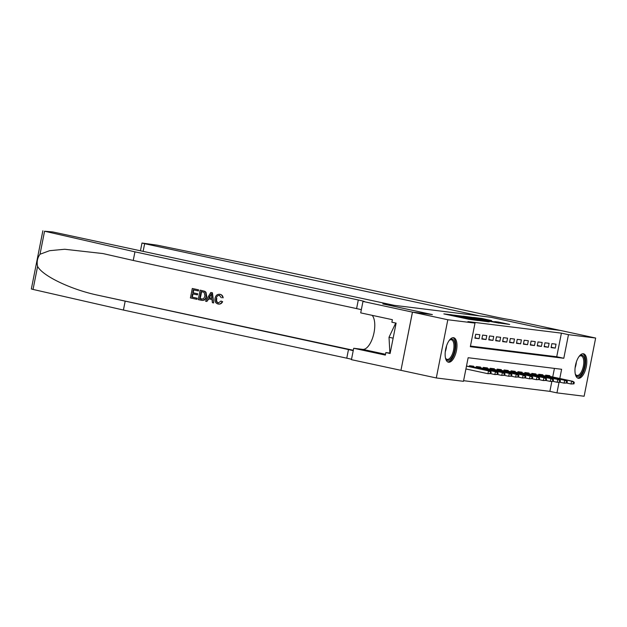 <?xml version="1.0" encoding="UTF-8"?>
<svg xmlns="http://www.w3.org/2000/svg" width="627" height="627" viewBox="0 0 627 627"><rect width="100%" height="100%" fill="white"/><g stroke="black" fill="none" stroke-linecap="round" stroke-linejoin="round"><path stroke-width="0.94" d="M451.808 314.84L443.845 313.892L468.824 319.276L478.221 320.562L451.808 314.84M578.455 378.3A12.516 5.424 -77.8 0 1 578.251 378.261A12.516 5.424 -77.8 0 1 575.531 365.118A12.516 5.424 -77.8 0 1 583.314 353.753A12.516 5.424 -77.8 0 1 583.525 353.793A12.516 5.424 -77.8 0 1 586.237 366.936A12.516 5.424 -77.8 0 1 578.455 378.3M448.626 362.234A12.516 5.424 -77.8 0 1 448.423 362.202A12.516 5.424 -77.8 0 1 445.703 349.059A12.516 5.424 -77.8 0 1 453.486 337.694A12.516 5.424 -77.8 0 1 453.697 337.734A12.516 5.424 -77.8 0 1 456.409 350.869A12.516 5.424 -77.8 0 1 448.626 362.234M491.56 320.569L481.779 318.461L473.604 317.458L499.445 323.062L509.688 324.449L498.293 322.019L494.703 321.588L502.078 323.305L496.129 322.262L477.366 318.124L491.56 320.569M412.441 312.128L432.285 314.582L382.807 303.923L394.164 305.325L52.809 231.951L44.564 231.222L134.946 251.842L358.299 299.98A11.231 0.392 -168.8 0 1 364.467 301.563A11.231 0.392 -168.8 0 1 363.346 301.509L412.441 312.128L400.951 370.338L412.48 312.136L432.387 314.597L382.909 303.93L490.925 317.293L540.403 327.96L560.311 330.421L595.65 338.039L584.129 396.24L556.948 392.878L559.041 382.329M412.48 312.136L447.819 319.746L475 323.109L470.328 346.707L563.798 358.276L568.47 334.677L595.65 338.039M470.454 346.073L556.729 356.747L561.408 333.149L467.93 321.588L475 323.109M561.408 333.149L568.47 334.677M462.71 316.227L453.329 315.067L478.307 320.452L488.551 321.831L462.71 316.227L462.624 316.651M463.188 316.157L473.275 317.536L499.116 323.14L481.262 319.762L489.287 321.847L463.181 316.204M468.714 369.562L469.482 369.726M472.084 337.82L472.868 333.885M479.867 334.747L475.713 334.238L474.929 338.165L479.083 338.682L479.867 334.747M486.787 335.61L482.633 335.092L481.857 339.027L486.011 339.536L486.787 335.61M493.715 336.464L489.562 335.947L488.778 339.881L492.932 340.398L493.715 336.464M500.636 337.318L496.482 336.809L495.706 340.735L499.86 341.253L500.636 337.318M507.564 338.172L503.41 337.663L502.627 341.597L506.781 342.107L507.564 338.172M514.485 339.035L510.331 338.517L509.555 342.452L513.709 342.961L514.485 339.035M521.413 339.889L517.251 339.372L516.476 343.306L520.629 343.823L521.413 339.889M528.334 340.743L524.18 340.234L523.404 344.168L527.558 344.678L528.334 340.743M535.254 341.605L531.1 341.088L530.324 345.022L534.478 345.532L535.254 341.605M542.183 342.46L538.029 341.942L537.253 345.877L541.407 346.394L542.183 342.46M549.103 343.314L544.949 342.804L544.173 346.731L548.327 347.248L549.103 343.314M551.094 347.593L555.256 348.103L556.031 344.168L551.878 343.659L551.094 347.593M463.596 380.683L549.879 391.358L551.831 381.514M552.724 376.976L554.425 368.394M466.574 366.035L466.637 365.345M469.302 366.623L469.482 365.698L473.636 366.215L473.503 366.889M476.222 367.477L476.402 366.552L480.556 367.069L480.423 367.743M483.143 368.331L483.331 367.414L487.485 367.924L487.351 368.605M490.071 369.193L490.251 368.268L494.405 368.778L494.272 369.46M496.992 370.048L497.18 369.123L501.334 369.64L501.2 370.314M503.92 370.902L504.1 369.977L508.254 370.494L508.121 371.176M510.84 371.756L511.029 370.839L515.182 371.349L515.049 372.03M517.769 372.618L517.949 371.693L522.103 372.211L521.97 372.885M524.689 373.473L524.877 372.548L529.031 373.065L528.89 373.747M531.618 374.327L531.798 373.41L535.952 373.919L535.819 374.601M538.538 375.189L538.718 374.264L542.88 374.781L542.739 375.455M545.466 376.043L545.647 375.118L549.801 375.636L549.667 376.31M400.951 370.338L436.298 377.956L447.819 319.746M549.879 391.358L556.948 392.878M559.793 378.496L561.62 369.287L468.142 357.719L463.471 381.318L436.298 377.956M556.729 356.747L563.798 358.276M479.083 338.682L475.007 337.804M486.011 339.536L481.928 338.658M492.932 340.398L488.856 339.513M499.86 341.253L495.777 340.375M506.781 342.107L502.697 341.229M513.709 342.961L509.626 342.083M520.629 343.823L516.546 342.945M527.558 344.678L523.474 343.8M534.478 345.532L530.395 344.654M541.407 346.394L537.323 345.508M548.327 347.248L544.244 346.37M555.256 348.103L551.172 347.225M455.312 315.365L480.666 320.648L455.312 315.365M472.821 317.873L479.483 319.347L472.821 317.873M490.87 373.59L491.184 372.015L490.486 371.929L490.181 373.504L490.87 373.59L487.939 373.708L488.496 370.87L489.742 371.027L466.504 366.019M490.486 371.929L488.496 370.87L466.48 366.129M490.181 373.504L487.939 373.708L465.916 368.958M489.742 371.027L491.184 372.015M449.269 340.375A10.831 4.695 -77.8 0 1 449.41 340.234A10.831 4.695 -77.8 0 1 449.724 339.959A10.831 4.695 -77.8 0 1 455.037 345.203A10.831 4.695 -77.8 0 1 450.445 359.208A10.831 4.695 -77.8 0 1 445.719 358.526A10.831 4.695 -77.8 0 1 445.476 357.962M445.531 358.095A10.032 4.35 102.2 0 0 447.106 359.373A10.032 4.35 102.2 0 0 449.7 358.354A10.032 4.35 102.2 0 0 453.893 347.726A10.032 4.35 102.2 0 0 451.33 339.763A10.032 4.35 102.2 0 0 449.371 340.273M447.725 361.928A12.438 5.392 102.2 0 0 450.523 360.611A12.438 5.392 102.2 0 0 455.672 347.907A12.438 5.392 102.2 0 0 452.945 337.687M395.731 323.038L389.014 337.279L389.845 352.452L390.292 352.546M390.182 353.103L385.864 352.57L390.104 353.487L396.115 323.124L395.668 323.038M393.137 338.172L389.014 337.279M579.097 356.442A10.831 4.695 -77.8 0 1 579.238 356.301A10.831 4.695 -77.8 0 1 579.552 356.026A10.831 4.695 -77.8 0 1 584.866 361.262A10.831 4.695 -77.8 0 1 580.273 375.267A10.831 4.695 -77.8 0 1 575.547 374.593A10.831 4.695 -77.8 0 1 575.304 374.029M575.359 374.162A10.032 4.35 102.2 0 0 576.934 375.432A10.032 4.35 102.2 0 0 579.528 374.413A10.032 4.35 102.2 0 0 583.713 363.793A10.032 4.35 102.2 0 0 581.158 355.83A10.032 4.35 102.2 0 0 579.199 356.34M577.553 377.995A12.438 5.392 102.2 0 0 580.351 376.67A12.438 5.392 102.2 0 0 585.5 363.966A12.438 5.392 102.2 0 0 582.773 353.753M196.612 299.267L190.412 297.935L192.285 288.491L198.265 289.784L198.046 290.873L193.265 289.839L192.685 292.746L197.144 293.702L196.933 294.792L192.473 293.836L191.823 297.096L196.831 298.178L196.925 299.306A20.903 9.06 102.2 0 0 197.239 298.233L192.238 297.151A20.903 9.06 102.2 0 0 193.014 293.953M196.933 294.792L197.481 294.862A20.903 9.06 102.2 0 0 197.693 293.773L193.234 292.809A20.903 9.06 102.2 0 0 193.672 289.925M198.046 290.873L198.461 290.92A20.903 9.06 102.2 0 0 198.571 289.823L192.285 288.491M201.596 300.309C204.324 300.725 206.032 299.424 206.698 296.414L205.969 292.253L204.81 291.304L200.421 290.215L204.48 291.265L205.585 292.206L206.15 296.352C205.562 299.369 203.94 300.678 201.283 300.27L198.242 299.62L200.115 290.183M218.329 304.048C220.226 304.346 221.668 303.562 222.632 301.673L220.978 301.046L222.632 301.673M218.533 302.943C216.809 302.222 216.237 300.764 216.817 298.57L216.268 298.507C215.727 300.694 216.346 302.151 218.133 302.896L218.533 302.943M222.115 301.611C221.245 303.515 219.889 304.314 218.031 304.009C215.476 303.194 214.489 301.273 215.069 298.248C215.696 295.364 217.318 294.055 219.92 294.322C221.59 294.729 222.499 295.881 222.648 297.77L223.149 297.833C222.898 295.944 221.927 294.784 220.218 294.361L219.552 294.259L220.218 294.361M134.946 251.842L133.237 260.456L102.977 253.567L64.659 249.256L49.604 250.69L40.01 254.241C37.408 257.862 36.601 261.914 37.596 266.412C42.597 275.935 70.843 289.486 97.412 295.113L348.479 349.568A11.231 0.392 -168.8 0 1 353.22 350.673M213.65 302.935L212.459 292.809L211.111 292.519L212.153 292.778L213.65 302.935L212.381 302.669L211.989 299.549L208.376 298.773L206.832 301.469L205.562 301.195L210.797 292.48M206.832 301.469L208.893 298.836M125.126 301.438L123.417 310.044L346.77 358.182A11.231 0.392 -168.8 0 1 351.52 359.287M361.34 309.691A11.231 0.392 -168.8 0 0 356.591 308.594L133.237 260.456M37.596 266.412L33.043 289.431L123.417 310.044M362.97 301.462L360.705 312.873L392.377 319.692L391.875 322.215L396.115 323.124M385.864 352.57L385.362 355.094L353.699 348.267L351.441 359.671L400.919 370.33M372.156 315.334A18.05 7.822 -77.8 0 1 373.316 335.649A18.05 7.822 -77.8 0 1 362.735 349.38L353.699 348.267M33.043 289.431L31.35 288.961L42.871 230.76M220.978 301.046L218.368 302.935M221.394 297.801L219.372 295.356M219.646 295.395C217.757 295.286 216.628 296.32 216.268 298.507M222.648 297.77L223.149 297.833M218.698 304.111L218.031 304.009M210.335 295.333L208.948 297.762L211.848 298.389L211.26 293.718L209.496 297.833L208.948 297.762M211.84 298.334L209.496 297.833M202.16 300.411L201.283 300.27M199.652 298.789L203.54 298.93L204.958 296.069L204.175 292.394L201.095 291.524L199.652 298.789L201.941 299.259M206.15 296.352L206.698 296.414M200.068 298.836A20.903 9.06 102.2 0 0 201.502 291.618M196.831 298.178L197.239 298.233M191.823 297.096L192.238 297.151M197.144 293.702L197.693 293.773M192.685 292.746L193.234 292.809M140.479 250.651L141.992 243.017L157.165 245.157L272.384 268.842L495.745 316.98A11.231 0.392 11.2 0 0 510.488 319.715L560.342 330.429L540.505 327.968L491.027 317.309L479.671 315.906L144.641 243.699L143.152 251.223M141.992 243.017L144.641 243.699M497.791 374.444L498.104 372.877L497.415 372.791L497.101 374.358L497.791 374.444L494.86 374.562L495.424 371.733L496.67 371.882L469.419 366.011M497.415 372.791L495.424 371.733L469.396 366.121M497.101 374.358L494.86 374.562L490.58 373.637M496.67 371.882L498.104 372.877M504.719 375.307L505.033 373.731L504.335 373.645L504.03 375.22L504.719 375.307L501.788 375.416L502.345 372.587L503.591 372.744L476.34 366.866M504.335 373.645L502.345 372.587L476.324 366.975M504.03 375.22L501.788 375.416L497.501 374.491M503.591 372.744L505.033 373.731M511.64 376.161L511.953 374.585L511.264 374.499L510.95 376.075L511.64 376.161L508.709 376.271L509.273 373.441L510.519 373.598L483.268 367.72M511.264 374.499L509.273 373.441L483.245 367.83M510.95 376.075L508.709 376.271L504.429 375.354M510.519 373.598L511.953 374.585M518.568 377.015L518.882 375.448L518.184 375.361L517.871 376.929L518.568 377.015L515.637 377.133L516.193 374.295L517.44 374.452L490.189 368.582M518.184 375.361L516.193 374.295L490.173 368.692M517.871 376.929L515.637 377.133L511.35 376.208M517.44 374.452L518.882 375.448M525.489 377.877L525.802 376.302L525.112 376.216L524.799 377.791L525.489 377.877L522.557 377.987L523.122 375.158L524.368 375.307L497.117 369.436M525.112 376.216L523.122 375.158L497.093 369.546M524.799 377.791L522.557 377.987L518.278 377.062M524.368 375.307L525.802 376.302M532.417 378.732L532.723 377.156L532.033 377.07L531.72 378.645L532.417 378.732L529.486 378.841L530.042 376.012L531.288 376.169L504.037 370.291M532.033 377.07L530.042 376.012L504.014 370.4M531.72 378.645L529.486 378.841L525.199 377.924M531.288 376.169L532.723 377.156M539.338 379.586L539.651 378.01L538.961 377.932L538.648 379.5L539.338 379.586L536.406 379.703L536.971 376.866L538.217 377.023L510.966 371.153M538.961 377.932L536.971 376.866L510.942 371.262M538.648 379.5L536.406 379.703L532.119 378.779M538.217 377.023L539.651 378.01M546.266 380.44L546.572 378.873L545.882 378.786L545.568 380.362L546.266 380.44L543.335 380.558L543.891 377.728L545.137 377.877L517.886 372.007M545.882 378.786L543.891 377.728L517.863 372.117M545.568 380.362L543.335 380.558L539.048 379.633M545.137 377.877L546.572 378.873M553.186 381.302L553.5 379.727L552.81 379.641L552.497 381.216L553.186 381.302L550.255 381.412L550.819 378.583L552.066 378.739L524.815 372.861M552.81 379.641L550.819 378.583L524.791 372.971M552.497 381.216L550.255 381.412L545.968 380.487M552.066 378.739L553.5 379.727M560.115 382.156L560.42 380.581L559.731 380.495L559.417 382.07L560.115 382.156L557.184 382.274L557.74 379.437L558.986 379.594L531.735 373.723M559.731 380.495L557.74 379.437L531.712 373.833M559.417 382.07L557.184 382.274L552.896 381.349M558.986 379.594L560.42 380.581M567.035 383.011L567.349 381.443L566.651 381.357L566.346 382.925L567.035 383.011L564.104 383.128L564.668 380.299L565.915 380.448L538.664 374.578M566.651 381.357L564.668 380.299L538.64 374.687M566.346 382.925L564.104 383.128L559.817 382.204M565.915 380.448L567.349 381.443M573.964 383.873L574.269 382.298L573.58 382.211L573.266 383.787L573.964 383.873L571.025 383.983L571.589 381.153L572.835 381.302L545.584 375.432M573.58 382.211L571.589 381.153L545.561 375.542M573.266 383.787L571.025 383.983L566.745 383.058M572.835 381.302L574.269 382.298M450.225 315.271L450.358 314.574M463.126 318.046L463.267 317.356M453.548 315.984L453.634 315.561M455.633 316.431L455.719 316.008M462.209 317.85L462.334 317.238M466.457 318.767L466.543 318.344M468.534 319.214L468.62 318.79M473.197 317.96L473.275 317.536M500.275 322.827L500.362 322.403M483.762 319.261L483.848 318.845M446.542 345.924A10.032 4.35 -77.8 0 1 445.28 351.786M576.37 361.983A10.032 4.35 -77.8 0 1 575.108 367.845M97.412 295.113L353.307 350.266M348.479 349.568L346.77 358.182M356.591 308.594L358.299 299.98M44.564 231.222L40.01 254.241M385.527 354.294L362.735 349.38M450.758 315.381L450.868 314.856M463.666 318.163L463.768 317.63"/></g></svg>
